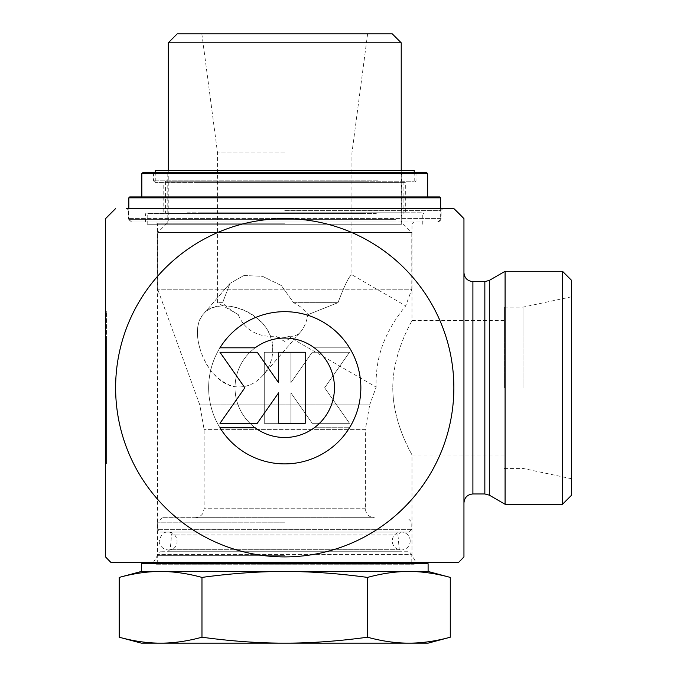 <?xml version="1.0" encoding="UTF-8"?>
<svg xmlns="http://www.w3.org/2000/svg" width="677" height="677" viewBox="0 0 677 677"><rect width="100%" height="100%" fill="white"/><g stroke="black" fill="none" stroke-linecap="round" stroke-linejoin="round"><path stroke-width="0.51" stroke-dasharray="3.38 2.54" d="M219.966 427.746A76.103 76.103 0 0 0 334.226 445.601A76.103 76.103 0 0 0 334.226 329.961A76.103 76.103 0 0 0 219.966 347.817L255.136 347.817A49.734 49.734 0 0 1 321.592 421.17A49.734 49.734 0 0 1 255.136 427.746L219.966 427.746M305.217 352.26L278.577 352.26L278.577 382.7L257.268 352.26L219.966 352.26L244.846 387.786L219.966 423.303L257.268 423.303L278.577 392.863L278.577 423.303L305.217 423.303L305.217 352.26M105.536 347.817L106.424 347.817L106.424 338.051L106.424 463.889L106.424 311.674L106.424 347.817L105.536 347.817L105.536 463.889L105.536 427.746L106.424 427.746L105.536 427.746L105.536 437.511L105.536 347.817M105.536 352.26L106.424 352.26L106.424 423.303L106.424 352.26L105.536 352.26L105.536 382.7L105.536 352.26L106.424 352.26L105.536 352.26L105.536 423.303L105.536 352.26M105.536 382.7L106.424 382.7M105.536 387.786L106.424 387.786M105.536 423.303L106.424 423.303L105.536 423.303L105.536 392.863L105.536 423.303L106.424 423.303L105.536 423.303M105.536 392.863L106.424 392.863M349.51 347.817A76.103 76.103 0 0 0 235.257 329.961A76.103 76.103 0 0 0 235.257 445.601A76.103 76.103 0 0 0 349.51 427.746A76.103 76.103 0 0 1 235.257 445.601A76.103 76.103 0 0 1 235.257 329.961A76.103 76.103 0 0 1 349.51 347.817L314.34 347.817L349.51 347.817M314.34 347.817A49.734 49.734 0 0 0 247.884 421.17A49.734 49.734 0 0 0 314.34 427.746A49.734 49.734 0 0 1 247.884 354.393A49.734 49.734 0 0 1 314.34 347.817M314.34 427.746L349.51 427.746L314.34 427.746M264.258 352.26L290.898 352.26L264.258 352.26L264.258 423.303L290.898 423.303L290.898 392.863L312.207 423.303L349.51 423.303L324.638 387.786L349.51 352.26L312.207 352.26L290.898 382.7L290.898 352.26L290.898 382.7L312.207 352.26L349.51 352.26L324.638 387.786L349.51 423.303L312.207 423.303L290.898 392.863L290.898 423.303L264.258 423.303L264.258 352.26M505.084 271.299L505.084 504.263M463.948 387.786L463.948 272.645L463.948 387.786M463.948 556.9L463.948 218.663M284.738 222.014L131.964 222.014L284.738 222.014M284.738 210.369L441.099 210.369L284.738 210.369M284.738 223.808L157.504 223.808L284.738 223.808M284.738 555.343L157.504 555.343L284.738 555.343M392.778 387.786C392.838 424.2 412.725 455.367 411.971 454.986C412.725 455.367 392.838 424.2 392.778 387.786C392.838 351.363 412.725 320.196 411.971 320.576C412.725 320.196 392.838 351.363 392.778 387.786M437.511 222.014L440.067 220.947L441.099 218.434L128.385 218.434L441.099 218.434L441.099 210.369L442.885 208.575L284.738 208.575M442.885 208.575L126.591 208.575L128.385 210.369L128.385 218.434L129.409 220.947L131.964 222.014M284.738 562.511L153.366 562.511L284.738 562.511M458.481 562.511L145.851 562.511L423.624 562.511L413.901 564.22L155.575 564.22L413.901 564.22L411.794 562.46L411.794 554.446L157.682 554.446L411.794 554.446L409.111 551.755L160.373 551.755L409.111 551.755M571.464 280.261L571.464 495.302M562.511 504.263L562.511 271.299M571.464 387.786L571.464 296.831L571.464 387.786M504.263 387.786L504.263 307.138L504.263 387.786M522.991 387.786L522.991 307.138L522.991 387.786M105.536 218.663L105.536 556.9M453.861 387.786A169.123 169.123 0 0 1 200.18 534.246A169.123 169.123 0 0 1 200.18 241.317A169.123 169.123 0 0 1 453.861 387.786M284.738 152.951L217.537 152.951L284.738 152.951M177.213 33.85L392.262 33.85M201.856 33.85L217.537 152.951L217.537 302.661L238.296 314.644C230.798 310.328 225.576 306.326 222.615 302.661L230.036 283.325L222.615 302.661L217.537 302.661L222.615 302.661C225.576 306.326 230.798 310.328 238.296 314.644A56.75 42.558 130.9 0 0 275.471 336.105C279.11 338.424 283.739 338.424 289.375 336.105C283.739 338.424 279.11 338.424 275.471 336.105L284.738 341.462L290.924 337.882L376.167 387.1C376.217 387.236 374.863 367.636 381.65 347.961C389.385 324.359 406.361 305.276 405.735 305.877C406.361 305.276 389.385 324.359 381.65 347.961C374.863 367.628 376.217 387.227 376.167 387.1L369.701 404.863L199.774 404.863L369.701 404.863L365.377 429.379L204.099 429.379L365.377 429.379L365.377 508.749C365.91 514.19 368.897 517.177 374.339 517.702L195.137 517.702L374.339 517.702M367.619 33.85L351.938 152.951L351.938 274.82L405.735 305.877L411.794 289.214L157.682 289.214L411.794 289.214L411.794 232.592L157.682 232.592L411.794 232.592L401.224 222.014L401.224 170.494M199.783 347.961C205.292 367.205 216.056 379.949 232.084 386.195C243.948 388.666 254.273 385.001 263.065 375.21C277.942 359.199 275.387 331.518 256.465 317.691C238.795 303.541 213.28 301.84 203.303 314.204C196.829 322.387 195.661 333.634 199.783 347.961M272.78 347.961C272.933 358.319 269.691 367.408 263.057 375.219C254.264 385.001 243.94 388.666 232.084 386.195C204.479 378.781 187.952 330.215 203.303 314.204C218.434 293.615 272.56 313.163 272.78 347.961M401.224 42.812L168.251 42.812M293.598 302.661L338.001 302.661C344.948 284.357 349.594 275.074 351.938 274.82C349.594 275.065 344.948 284.348 338.001 302.661C344.948 284.357 349.594 275.074 351.938 274.82C349.594 275.065 344.948 284.348 338.001 302.661L293.598 302.661L281.285 285.516L262.448 276.284L243.94 275.531L230.036 283.325L243.94 275.531L262.448 276.292L281.285 285.525L293.598 302.661C300.588 306.326 305.378 310.328 307.959 314.644C305.378 310.328 300.588 306.326 293.598 302.661M284.738 517.702L162.158 517.702L284.738 517.702M119.194 577.413C133.741 573.444 147.535 571.464 160.584 571.464C173.625 571.464 187.419 573.444 201.966 577.413C231.06 573.444 258.656 571.464 284.738 571.464C310.828 571.464 338.415 573.444 367.509 577.413C382.056 573.444 395.85 571.464 408.9 571.464C421.94 571.464 435.734 573.444 450.281 577.413M141.375 571.464L428.101 571.464M201.966 637.209C187.419 641.178 173.625 643.158 160.584 643.15L284.738 643.15C258.656 643.158 231.06 641.178 201.966 637.209L201.966 577.413M141.375 643.15L160.584 643.15C147.535 643.158 133.741 641.178 119.194 637.209M450.281 637.209C435.734 641.178 421.94 643.158 408.9 643.15L428.101 643.15M408.9 643.15C395.85 643.158 382.056 641.178 367.509 637.209C338.415 641.178 310.828 643.158 284.738 643.15L408.9 643.15M367.509 637.209L367.509 577.413M284.738 522.187L157.682 522.187L284.738 522.187M409.111 532.046L160.373 532.046L409.111 532.046L411.794 529.355L411.794 522.187L407.317 517.702M400.64 532.046L168.835 532.046L400.64 532.046L397.958 534.965L399.218 549.301L401.893 551.755L167.583 551.755L401.893 551.755M289.375 336.105C293.674 336.884 297.491 335.386 300.825 331.603C304.125 327.727 306.503 322.074 307.959 314.644C306.503 322.074 304.125 327.727 300.825 331.603C297.491 335.386 293.674 336.884 289.375 336.105C291.364 338.424 291.364 338.424 289.375 336.105C291.364 338.424 291.364 338.424 289.375 336.105M307.959 314.644L338.001 302.661L307.959 314.644M141.375 563.704L428.101 563.704M410.186 540.999A8.962 8.962 0 0 0 396.739 533.239A8.962 8.962 0 0 0 396.739 548.759A8.962 8.962 0 0 0 410.186 540.999M414.214 170.494L155.261 170.494M188.121 181.25L414.214 181.25L188.121 181.25M364.065 181.25L165.569 181.25L364.065 181.25M364.065 213.5L165.569 213.5L364.065 213.5M376.294 213.5L147.197 213.5L376.294 213.5M387.379 224.256L147.197 224.256L387.379 224.256M197.481 224.256L401.673 224.256L197.481 224.256M371.995 170.494L167.803 170.494L371.995 170.494M186.954 212.163L422.279 212.163L186.954 212.163M185.684 222.014L424.073 222.014L185.684 222.014M198.742 212.163L405.701 212.163L198.742 212.163M376.784 182.587L155.261 182.587L376.784 182.587M378.062 172.737L153.467 172.737L378.062 172.737M198.742 182.587L405.701 182.587L198.742 182.587M427.652 173.634L141.823 173.634M142.72 172.737L426.755 172.737M386.339 196.931L141.823 196.931L386.339 196.931M129.722 196.931L439.754 196.931M440.651 197.819L128.833 197.819M395.58 219.331L128.833 219.331L395.58 219.331M393.667 222.014L131.516 222.014L393.667 222.014M489.319 280.405L489.319 495.158M484.842 493.965L484.842 281.598M472.901 281.598L472.901 493.965M411.794 562.46L157.682 562.46L411.794 562.46M365.377 508.749L204.099 508.749L365.377 508.749M411.794 529.355L157.682 529.355L411.794 529.355M397.958 534.965L171.518 534.965L397.958 534.965M399.218 549.301L170.257 549.301L399.218 549.301M185.684 213.949L424.073 213.949L185.684 213.949M378.062 180.801L153.467 180.801L378.062 180.801M105.536 463.889L106.424 463.889M105.536 311.674L106.424 311.674M105.536 437.511L106.424 437.511M105.536 338.051L106.424 338.051M504.263 320.576L411.971 320.576L411.971 223.808L413.765 222.014M153.366 562.511L157.504 555.343L157.504 223.808L155.71 222.014M504.263 454.986L411.971 454.986L411.971 555.343L416.11 562.511M504.263 468.425L522.991 468.425L571.464 478.732M504.263 307.138L522.991 307.138L571.464 296.831M145.851 562.511L155.888 564.246L413.588 564.246L155.888 564.246L157.682 562.46L157.682 554.446L160.373 551.755M195.137 517.702C201.475 517.135 203.371 512.574 203.185 512.684L204.099 508.749L204.099 429.379L199.774 404.863L157.682 289.214L157.682 232.592L168.251 222.014L168.251 170.494M162.158 517.702L157.682 522.187L157.682 529.355L160.373 532.046M167.583 551.755L170.257 549.301L171.518 534.965L170.832 532.934L168.835 532.046M263.057 375.21L300.825 331.603L263.057 375.21M203.295 314.196L230.028 283.325L203.295 314.196M159.298 540.999C158.85 543.064 160.906 549.343 168.251 549.961L401.224 549.961L168.251 549.961C181.529 549.631 178.364 531.733 168.251 532.046C163.766 531.716 160.779 534.703 159.298 540.999M401.224 532.046L168.251 532.046L401.224 532.046M414.214 181.25L414.214 172.737M155.261 181.25L155.261 172.737M165.569 181.25L165.569 213.5M403.907 181.25L403.907 213.5M422.279 224.256L422.279 213.5M147.197 224.256L147.197 213.5M401.673 224.256L401.673 170.494M167.803 224.256L167.803 170.494M145.403 222.014L145.403 213.949L147.197 212.163M424.073 222.014L424.073 213.949L422.279 212.163M153.467 172.737L153.467 180.801L155.261 182.587M416.008 172.737L416.008 180.801L414.214 182.587M437.96 222.014L440.651 219.331L440.651 208.575M131.516 222.014L128.833 219.331L128.833 208.575M405.701 212.163L405.701 182.587M163.775 212.163L163.775 182.587"/><path stroke-width="1.02" d="M219.966 347.817A76.103 76.103 0 0 1 334.226 329.961A76.103 76.103 0 0 1 334.226 445.601A76.103 76.103 0 0 1 219.966 427.746L255.136 427.746A49.734 49.734 0 0 0 321.592 354.393A49.734 49.734 0 0 0 255.136 347.817L219.966 347.817M278.577 352.26L305.217 352.26L305.217 423.303L278.577 423.303L278.577 392.863L257.268 423.303L219.966 423.303L244.846 387.786L219.966 352.26L257.268 352.26L278.577 382.7L278.577 352.26M484.842 281.598L484.842 493.965L472.901 493.965L472.901 281.598L484.842 281.598L489.319 280.405L489.319 495.158L505.084 504.263L505.084 271.299L562.511 271.299L562.511 504.263L571.464 495.302L571.464 280.261L562.511 271.299M126.591 208.575L453.861 208.575L463.948 218.663L463.948 556.9A246.411 246.411 0 0 1 458.481 562.511L110.994 562.511L145.851 562.511L141.375 563.704L428.101 563.704L423.624 562.511L145.851 562.511M284.738 208.575L453.861 208.575A246.411 246.411 0 0 1 463.948 218.663M105.536 218.663L115.615 208.575A246.411 246.411 0 0 0 105.536 218.663L105.536 556.9A246.411 246.411 0 0 0 110.994 562.511M115.615 387.786A169.123 169.123 0 0 0 369.295 534.246A169.123 169.123 0 0 0 369.295 241.317A169.123 169.123 0 0 0 115.615 387.786M168.251 42.812L401.224 42.812L392.262 33.85L177.213 33.85L168.251 42.812L168.251 170.494M450.281 637.209L428.101 643.15L160.584 643.15C173.625 643.158 187.419 641.178 201.966 637.209C231.06 641.178 258.656 643.158 284.738 643.15C310.828 643.158 338.415 641.178 367.509 637.209C382.056 641.178 395.85 643.158 408.9 643.15C421.94 643.158 435.734 641.178 450.281 637.209L450.281 577.413L428.101 571.464L284.738 571.464C258.656 571.464 231.06 573.444 201.966 577.413C187.419 573.444 173.625 571.464 160.584 571.464C147.535 571.464 133.741 573.444 119.194 577.413L119.194 637.209C133.741 641.178 147.535 643.158 160.584 643.15L141.375 643.15L119.194 637.209M450.281 577.413C435.734 573.444 421.94 571.464 408.9 571.464C395.85 571.464 382.056 573.444 367.509 577.413C338.415 573.444 310.828 571.464 284.738 571.464L141.375 571.464L119.194 577.413M367.509 637.209L367.509 577.413M201.966 637.209L201.966 577.413M155.261 172.737L155.261 170.494L414.214 170.494L414.214 172.737M427.652 173.634L426.755 172.737L142.72 172.737L141.823 173.634L427.652 173.634L427.652 196.931M439.754 196.931L129.722 196.931L128.833 197.819L440.651 197.819L439.754 196.931M489.319 495.158L484.842 493.965M489.319 280.405L505.084 271.299M472.901 281.598C467.46 281.073 464.473 278.086 463.948 272.645M472.901 493.965C467.46 494.489 464.473 497.477 463.948 502.918M505.084 504.263L562.511 504.263M401.224 170.494L401.224 42.812M428.101 571.464L428.101 563.704M141.375 571.464L141.375 563.704M141.823 173.634L141.823 196.931M440.651 208.575L440.651 197.819M128.833 208.575L128.833 197.819"/></g></svg>
